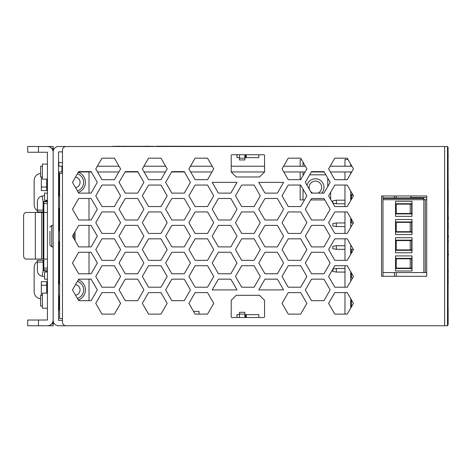 <?xml version="1.0" encoding="UTF-8"?>
<svg xmlns="http://www.w3.org/2000/svg" width="472" height="472" viewBox="0 0 472 472"><rect width="100%" height="100%" fill="white"/><g stroke="black" fill="none" stroke-linecap="round" stroke-linejoin="round"><path stroke-width="0.71" d="M53.159 152.244A5.735 5.735 0 0 0 47.418 146.509L53.159 146.509L53.159 151.89A5.375 5.375 0 0 1 58.534 146.509L225.126 146.509M62.475 320.382L58.534 320.382L58.534 151.89L62.475 151.89M53.159 151.89L53.159 320.382A5.375 5.375 0 0 0 58.534 325.757L225.126 325.757M239.469 317.514L239.469 312.317L244.844 312.317L244.844 314.11L239.469 314.11M244.844 317.514L244.844 314.11M58.534 311.361L58.794 309.626M58.534 160.745L58.794 162.645L62.475 162.645M59.608 309.626L58.894 309.626L58.894 296.18M89.007 171.961L89.007 193.113M89.007 198.494L89.007 219.999M89.007 225.38L89.007 246.891M89.007 252.266L89.007 273.778M89.007 279.153L89.007 300.664M58.894 166.227L58.794 162.645M47.418 190.611L46.704 190.611L46.704 179.136M46.704 190.611L41.324 190.611L41.324 176.982M47.418 281.654L46.704 281.654L46.704 293.136M41.324 295.289L41.324 281.654L46.704 281.654M77.408 190.894A8.962 8.962 0 0 0 77.408 173.826M77.408 298.44A8.962 8.962 0 0 0 77.408 281.377M244.844 158.161L239.469 158.161L239.469 159.955L244.844 159.955L244.844 154.757M239.469 158.161L239.469 154.757M310.706 199.927L324.783 199.927L310.706 199.927L305.325 209.249L311.538 219.999L323.951 219.999L330.164 209.249L323.951 198.494L311.538 198.494L305.325 209.249L311.538 219.999L323.951 219.999L330.164 209.249L324.783 199.927M300.162 166.227L300.162 159.772L301.602 159.772L300.67 158.161L288.25 158.161L282.044 168.917L288.25 179.673L300.67 179.673L306.883 168.917L300.67 158.161L288.25 158.161L283.595 166.227L305.325 166.227M447.503 325.757L447.503 146.509L66.062 146.509A3.587 3.587 0 0 0 62.475 150.096L62.475 173.395L59.608 173.395L59.608 318.588L62.475 318.588L62.475 322.175A3.587 3.587 0 0 0 66.062 325.757L447.503 325.757M381.541 276.285L426.712 276.285L426.712 195.98L381.541 195.98L381.541 276.285M328.612 168.917L334.819 179.673L347.239 179.673L353.451 168.917L347.239 158.161L334.819 158.161L328.612 168.917M328.612 195.803L334.819 206.559L347.239 206.559L353.451 195.803L347.239 185.048L334.819 185.048L328.612 195.803M328.612 222.69L334.819 233.445L347.239 233.445L353.451 222.69L347.239 211.934L334.819 211.934L328.612 222.69M328.612 249.576L334.819 260.332L347.239 260.332L353.451 249.576L347.239 238.826L334.819 238.826L328.612 249.576M328.612 276.468L334.819 287.218L347.239 287.218L353.451 276.468L347.239 265.712L334.819 265.712L328.612 276.468M328.612 303.354L334.819 314.11L347.239 314.11L353.451 303.354L347.239 292.599L334.819 292.599L328.612 303.354M303.03 199.927L300.162 199.927L300.162 185.048L288.25 185.048L282.044 195.803L288.25 206.559L300.67 206.559L306.883 195.803L300.67 185.048L288.25 185.048L282.044 195.803L288.25 206.559L300.67 206.559L304.499 199.927L303.03 199.927L303.03 189.136M282.044 222.69L288.25 233.445L300.67 233.445L306.883 222.69L300.67 211.934L288.25 211.934L282.044 222.69L288.25 233.445L300.67 233.445L306.883 222.69L300.67 211.934L288.25 211.934L282.044 222.69M282.044 249.576L288.25 260.332L300.67 260.332L306.883 249.576L300.67 238.826L288.25 238.826L282.044 249.576L288.25 260.332L300.67 260.332L306.883 249.576L300.67 238.826L288.25 238.826L282.044 249.576M282.044 276.468L288.25 287.218L300.67 287.218L306.883 276.468L300.67 265.712L288.25 265.712L282.044 276.468L288.25 287.218L300.67 287.218L306.883 276.468L300.67 265.712L288.25 265.712L282.044 276.468M282.044 303.354L288.25 314.11L300.67 314.11L306.883 303.354L300.67 292.599L288.25 292.599L282.044 303.354L288.25 314.11L300.67 314.11L306.883 303.354L300.67 292.599L288.25 292.599L282.044 303.354M235.475 195.803L241.682 206.559L254.101 206.559L260.308 195.803L254.101 185.048L241.682 185.048L235.475 195.803L241.682 206.559L254.101 206.559L260.308 195.803L254.101 185.048L241.682 185.048L235.475 195.803M235.475 222.69L241.682 233.445L254.101 233.445L260.308 222.69L254.101 211.934L241.682 211.934L235.475 222.69L241.682 233.445L254.101 233.445L260.308 222.69L254.101 211.934L241.682 211.934L235.475 222.69M235.475 249.576L241.682 260.332L254.101 260.332L260.308 249.576L254.101 238.826L241.682 238.826L235.475 249.576L241.682 260.332L254.101 260.332L260.308 249.576L254.101 238.826L241.682 238.826L235.475 249.576M235.475 276.468L241.682 287.218L254.101 287.218L260.308 276.468L254.101 265.712L241.682 265.712L235.475 276.468L241.682 287.218L254.101 287.218L260.308 276.468L254.101 265.712L241.682 265.712L235.475 276.468M188.906 168.917L195.113 179.673L207.532 179.673L213.739 168.917L207.532 158.161L195.113 158.161L188.906 168.917M188.906 195.803L195.113 206.559L207.532 206.559L213.739 195.803L207.532 185.048L195.113 185.048L188.906 195.803L195.113 206.559L207.532 206.559L213.739 195.803L207.532 185.048L195.113 185.048L188.906 195.803M188.906 222.69L195.113 233.445L207.532 233.445L213.739 222.69L207.532 211.934L195.113 211.934L188.906 222.69L195.113 233.445L207.532 233.445L213.739 222.69L207.532 211.934L195.113 211.934L188.906 222.69M188.906 249.576L195.113 260.332L207.532 260.332L213.739 249.576L207.532 238.826L195.113 238.826L188.906 249.576L195.113 260.332L207.532 260.332L213.739 249.576L207.532 238.826L195.113 238.826L188.906 249.576M188.906 276.468L195.113 287.218L207.532 287.218L213.739 276.468L207.532 265.712L195.113 265.712L188.906 276.468L195.113 287.218L207.532 287.218L213.739 276.468L207.532 265.712L195.113 265.712L188.906 276.468M188.906 303.354L195.113 314.11L207.532 314.11L213.739 303.354L207.532 292.599L195.113 292.599L188.906 303.354L193.561 311.42L199.066 311.42L199.066 314.11L207.532 314.11L213.739 303.354L207.532 292.599L195.113 292.599L188.906 303.354M142.338 168.917L148.544 179.673L160.964 179.673L167.171 168.917L160.964 158.161L148.544 158.161L142.338 168.917M142.338 195.803L148.544 206.559L160.964 206.559L167.171 195.803L160.964 185.048L148.544 185.048L142.338 195.803L148.544 206.559L160.964 206.559L167.171 195.803L160.964 185.048L148.544 185.048L142.338 195.803M142.338 222.69L148.544 233.445L160.964 233.445L167.171 222.69L160.964 211.934L148.544 211.934L142.338 222.69L148.544 233.445L160.964 233.445L167.171 222.69L160.964 211.934L148.544 211.934L142.338 222.69M142.338 249.576L148.544 260.332L160.964 260.332L167.171 249.576L160.964 238.826L148.544 238.826L142.338 249.576L148.544 260.332L160.964 260.332L167.171 249.576L160.964 238.826L148.544 238.826L142.338 249.576M142.338 276.468L148.544 287.218L160.964 287.218L167.171 276.468L160.964 265.712L148.544 265.712L142.338 276.468L148.544 287.218L160.964 287.218L167.171 276.468L160.964 265.712L148.544 265.712L142.338 276.468M142.338 303.354L148.544 314.11L160.964 314.11L167.171 303.354L160.964 292.599L148.544 292.599L142.338 303.354L148.544 314.11L160.964 314.11L167.171 303.354L160.964 292.599L148.544 292.599L142.338 303.354M95.769 168.917L101.976 179.673L114.395 179.673L120.602 168.917L114.395 158.161L101.976 158.161L95.769 168.917M95.769 195.803L101.976 206.559L114.395 206.559L120.602 195.803L114.395 185.048L101.976 185.048L95.769 195.803L101.976 206.559L114.395 206.559L120.602 195.803L114.395 185.048L101.976 185.048L95.769 195.803M95.769 222.69L101.976 233.445L114.395 233.445L120.602 222.69L114.395 211.934L101.976 211.934L95.769 222.69L101.976 233.445L114.395 233.445L120.602 222.69L114.395 211.934L101.976 211.934L95.769 222.69M95.769 249.576L101.976 260.332L114.395 260.332L120.602 249.576L114.395 238.826L101.976 238.826L95.769 249.576L101.976 260.332L114.395 260.332L120.602 249.576L114.395 238.826L101.976 238.826L95.769 249.576M95.769 276.468L101.976 287.218L114.395 287.218L120.602 276.468L114.395 265.712L101.976 265.712L95.769 276.468L101.976 287.218L114.395 287.218L120.602 276.468L114.395 265.712L101.976 265.712L95.769 276.468M95.769 303.354L101.976 314.11L114.395 314.11L120.602 303.354L114.395 292.599L101.976 292.599L95.769 303.354L101.976 314.11L114.395 314.11L120.602 303.354L114.395 292.599L101.976 292.599L95.769 303.354M305.325 182.357L311.538 193.113L323.951 193.113L330.164 182.357L323.951 171.607L311.538 171.607L305.325 182.357M305.325 236.136L311.538 246.891L323.951 246.891L330.164 236.136L323.951 225.38L311.538 225.38L305.325 236.136L311.538 246.891L323.951 246.891L330.164 236.136L323.951 225.38L311.538 225.38L305.325 236.136M305.325 263.022L311.538 273.778L323.951 273.778L330.164 263.022L323.951 252.266L311.538 252.266L305.325 263.022L311.538 273.778L323.951 273.778L330.164 263.022L323.951 252.266L311.538 252.266L305.325 263.022M305.325 289.908L311.538 300.664L323.951 300.664L330.164 289.908L323.951 279.153L311.538 279.153L305.325 289.908L311.538 300.664L323.951 300.664L330.164 289.908L323.951 279.153L311.538 279.153L305.325 289.908M258.756 209.249L264.969 219.999L277.383 219.999L283.595 209.249L277.383 198.494L264.969 198.494L258.756 209.249L264.969 219.999L277.383 219.999L283.595 209.249L277.383 198.494L264.969 198.494L258.756 209.249M258.756 236.136L264.969 246.891L277.383 246.891L283.595 236.136L277.383 225.38L264.969 225.38L258.756 236.136L264.969 246.891L277.383 246.891L283.595 236.136L277.383 225.38L264.969 225.38L258.756 236.136M258.756 263.022L264.969 273.778L277.383 273.778L283.595 263.022L277.383 252.266L264.969 252.266L258.756 263.022L264.969 273.778L277.383 273.778L283.595 263.022L277.383 252.266L264.969 252.266L258.756 263.022M212.188 209.249L218.4 219.999L230.814 219.999L237.027 209.249L230.814 198.494L218.4 198.494L212.188 209.249L218.4 219.999L230.814 219.999L237.027 209.249L230.814 198.494L218.4 198.494L212.188 209.249M212.188 236.136L218.4 246.891L230.814 246.891L237.027 236.136L230.814 225.38L218.4 225.38L212.188 236.136L218.4 246.891L230.814 246.891L237.027 236.136L230.814 225.38L218.4 225.38L212.188 236.136M212.188 263.022L218.4 273.778L230.814 273.778L237.027 263.022L230.814 252.266L218.4 252.266L212.188 263.022L218.4 273.778L230.814 273.778L237.027 263.022L230.814 252.266L218.4 252.266L212.188 263.022M165.619 182.357L171.832 193.113L184.245 193.113L190.458 182.357L184.245 171.607L171.832 171.607L165.619 182.357L171.832 193.113L184.245 193.113L190.458 182.357L184.452 171.961L171.619 171.961L165.619 182.357M165.619 209.249L171.832 219.999L184.245 219.999L190.458 209.249L184.245 198.494L171.832 198.494L165.619 209.249L171.832 219.999L184.245 219.999L190.458 209.249L184.245 198.494L171.832 198.494L165.619 209.249M165.619 236.136L171.832 246.891L184.245 246.891L190.458 236.136L184.245 225.38L171.832 225.38L165.619 236.136L171.832 246.891L184.245 246.891L190.458 236.136L184.245 225.38L171.832 225.38L165.619 236.136M165.619 263.022L171.832 273.778L184.245 273.778L190.458 263.022L184.245 252.266L171.832 252.266L165.619 263.022L171.832 273.778L184.245 273.778L190.458 263.022L184.245 252.266L171.832 252.266L165.619 263.022M165.619 289.908L171.832 300.664L184.245 300.664L190.458 289.908L184.245 279.153L171.832 279.153L165.619 289.908L171.832 300.664L184.245 300.664L190.458 289.908L184.245 279.153L171.832 279.153L165.619 289.908M119.05 182.357L125.257 193.113L137.676 193.113L143.889 182.357L137.676 171.607L125.257 171.607L119.05 182.357L125.257 193.113L137.676 193.113L143.889 182.357L137.883 171.961L125.05 171.961L119.05 182.357M119.05 209.249L125.257 219.999L137.676 219.999L143.889 209.249L137.676 198.494L125.257 198.494L119.05 209.249L125.257 219.999L137.676 219.999L143.889 209.249L137.676 198.494L125.257 198.494L119.05 209.249M119.05 236.136L125.257 246.891L137.676 246.891L143.889 236.136L137.676 225.38L125.257 225.38L119.05 236.136L125.257 246.891L137.676 246.891L143.889 236.136L137.676 225.38L125.257 225.38L119.05 236.136M119.05 263.022L125.257 273.778L137.676 273.778L143.889 263.022L137.676 252.266L125.257 252.266L119.05 263.022L125.257 273.778L137.676 273.778L143.889 263.022L137.676 252.266L125.257 252.266L119.05 263.022M119.05 289.908L125.257 300.664L137.676 300.664L143.889 289.908L137.676 279.153L125.257 279.153L119.05 289.908L125.257 300.664L137.676 300.664L143.889 289.908L137.676 279.153L125.257 279.153L119.05 289.908M72.481 182.357L78.688 193.113L91.108 193.113L97.32 182.357L91.108 171.607L78.688 171.607L72.481 182.357M72.481 209.249L78.688 219.999L91.108 219.999L97.32 209.249L91.108 198.494L78.688 198.494L72.481 209.249M72.481 236.136L78.688 246.891L91.108 246.891L97.32 236.136L91.108 225.38L78.688 225.38L72.481 236.136M72.481 263.022L78.688 273.778L91.108 273.778L97.32 263.022L91.108 252.266L78.688 252.266L72.481 263.022M72.481 289.908L78.688 300.664L91.108 300.664L97.32 289.908L91.108 279.153L78.688 279.153L72.481 289.908M237.027 182.357L230.82 193.113L218.4 193.113L212.188 182.357L237.027 182.357L230.82 193.113L218.4 193.113L212.188 182.357L237.027 182.357M283.595 182.357L277.388 193.113L264.969 193.113L258.756 182.357L283.595 182.357L277.388 193.113L264.969 193.113L258.756 182.357L283.595 182.357M218.4 279.153L212.188 289.908L237.027 289.908L230.82 279.153L218.4 279.153L212.188 289.908L237.027 289.908L230.82 279.153L218.4 279.153M264.969 279.153L258.756 289.908L283.595 289.908L277.388 279.153L264.969 279.153L258.756 289.908L283.595 289.908L277.388 279.153L264.969 279.153M246.278 157.624L258.827 157.624L258.827 154.757L263.848 154.757A0.72 0.72 0 0 1 264.562 155.471L264.562 171.961L259.541 176.982L236.242 176.982L231.221 171.961L231.221 155.471A0.72 0.72 0 0 1 231.941 154.757L246.278 154.757L246.278 157.624L245.564 157.624L245.564 154.757M236.956 317.514L231.941 317.514A0.72 0.72 0 0 1 231.221 316.795L231.221 300.304L236.242 295.289L259.541 295.289L264.562 300.304L264.562 316.795A0.72 0.72 0 0 1 263.848 317.514L258.827 317.514L258.827 314.647L246.278 314.647L246.278 317.514L236.956 317.514L236.956 314.647L239.469 314.647M396.238 276.285L396.238 272.556M396.238 197.921L396.238 195.98M305.118 171.961L283.802 171.961L288.25 179.673L300.162 179.673L300.162 171.961M207.532 158.161L195.113 158.161L190.458 166.227L212.188 166.227L207.532 158.161M207.532 179.673L211.981 171.961L190.664 171.961L195.113 179.673L207.532 179.673M160.964 158.161L148.544 158.161L143.889 166.227L165.619 166.227L160.964 158.161M160.964 179.673L165.412 171.961L144.096 171.961L148.544 179.673L160.964 179.673M114.395 158.161L101.976 158.161L97.32 166.227L119.05 166.227L114.395 158.161M114.395 179.673L118.844 171.961L97.527 171.961L101.976 179.673L114.395 179.673M231.221 300.304L236.242 295.289L259.541 295.289L264.562 300.304L264.562 316.795A0.72 0.72 0 0 1 263.848 317.514M231.941 317.514A0.72 0.72 0 0 1 231.221 316.795M231.221 155.471A0.72 0.72 0 0 1 231.941 154.757M263.848 154.757A0.72 0.72 0 0 1 264.562 155.471L264.562 166.227L231.221 166.227M264.562 171.961L259.541 176.982L236.242 176.982L231.221 171.961L264.562 171.961M239.469 157.624L236.956 157.624L236.956 154.757M244.844 157.624L245.564 157.624M244.844 314.647L246.278 314.647M351.428 165.412L351.428 166.227M351.428 171.961L351.428 172.416M351.428 299.85L351.428 306.853M394.444 195.98L394.444 197.921M394.444 272.556L394.444 276.285M351.428 277.719L351.428 272.963M351.428 253.08L351.428 249.31M351.428 222.961L351.428 219.191M351.428 199.308L351.428 195.178M447.503 147.223L448.075 147.223L448.075 324.606M447.503 325.037L448.075 325.037M448.075 147.223L448.075 155.276M448.129 163.819L448.075 165.589M448.075 166.256L448.075 167.643M448.075 170.498L448.129 185.337M448.223 197.473L448.129 217.085M448.129 255.181L448.075 307.443M448.129 307.266L448.129 308.546M448.129 308.304L448.129 315.379M448.129 315.278L448.129 320.866M448.129 320.801L448.129 323.928M448.129 199.821L448.129 197.839L448.075 199.98M448.129 203.585L448.129 202.199M448.129 276.167L448.129 271.571M448.129 277.837L448.129 283.943M448.129 255.765L448.129 270.238M448.129 251.417L448.129 253.434M448.129 203.497L448.129 204.547M448.223 199.821L448.129 200.594M448.129 247.257L448.129 250.532M448.223 242.632L448.223 243.133M448.129 243.021L448.129 243.334M448.129 243.57L448.129 247.057M448.223 246.685L448.129 247.216M448.129 224.902L448.223 226.589M448.223 228.194L448.129 229.799M448.223 220.312L448.223 219.976M448.129 219.84L448.129 221.999M448.223 282.221L448.223 282.734M448.223 276.769L448.223 277.064M448.223 276.911L448.223 277.518M448.129 277.412L448.223 277.837M448.223 270.132L448.223 271.559M448.223 254.538L448.223 255.924M448.223 250.449L448.223 251.836M448.223 239.811L448.223 241.204M448.223 240.985L448.223 242.372M448.129 242.283L448.129 242.803M448.129 236.968A1.434 1.434 0 0 0 448.129 235.298L448.223 235.439M448.223 236.897L448.223 238.283M448.129 238.195L448.129 238.714M448.129 230.029L448.129 234.932M448.223 226.377L448.223 227.728M448.223 227.51L448.223 228.413M448.223 222.43L448.223 223.816M448.223 223.598L448.223 224.985M448.129 215.958L448.223 217.226M448.217 218.624L448.129 219.262M448.129 210.217L448.129 215.498M448.129 204.783L448.129 208.087M448.223 201.025L448.223 202.411M448.223 202.199L448.223 203.585M448.223 194.033L448.223 194.659M448.223 194.446L448.223 196.865M448.223 190.564C448.223 189.827 448.223 189.827 448.223 190.564M448.223 190.393L448.223 191.779M448.223 191.567L448.223 192.954M448.129 192.865L448.129 193.384M448.129 184.853L448.129 189.06M448.129 180.758L448.129 184.168M448.075 217.993L448.223 220.1M448.075 159.754L448.075 160.893M448.075 162.285L448.075 163.4M448.129 163.282L448.129 163.92M448.129 167.548L448.129 170.126M448.129 165.619L448.129 166.227M448.129 166.008L448.129 166.368M448.129 160.852L448.129 161.294M448.129 161.082L448.129 162.179M448.129 161.961L448.129 162.315M448.129 157.3L448.129 155.742M448.129 155.382L448.129 156.073M448.129 157.082L448.129 158.574M448.129 185.124L448.129 195.833M448.075 220.111L448.075 223.486M448.075 223.716L448.075 250.75M448.129 250.921L448.129 251.305M448.129 251.086L448.129 253.712M448.129 253.499L448.075 254.166M448.129 253.871L448.075 254.272M156.403 146.243L372.939 146.509M126.29 146.332L144.29 146.332M144.261 146.261L145.01 146.261M144.798 146.261L146.096 146.261M145.883 146.261L147.14 146.261M146.928 146.261L147.819 146.261M147.712 146.261L148.456 146.332M120.413 146.332L126.189 146.261M151.294 146.332L154.668 146.332M148.35 146.261L150.043 146.261M149.842 146.261L150.515 146.261M116.36 146.261L117.115 146.261M116.903 146.261L118.201 146.261M117.988 146.261L119.245 146.261M119.032 146.261L119.923 146.261M119.811 146.261L120.124 146.261M112.395 146.332L115.605 146.332M38.456 320.022L27.701 320.022L27.701 325.757L38.456 325.757L38.456 320.022L47.418 320.022L47.418 152.244L27.701 152.244L27.701 146.509L27.701 152.244L27.701 146.509L38.456 146.509L38.456 152.244M43.117 210.199A1.794 1.794 0 0 0 43.117 210.146L43.117 201.697L43.117 211.934L37.382 211.934L37.382 201.697A5.735 5.735 0 0 1 42.12 196.045L44.551 195.62M42.12 196.045L43.117 201.697L47.418 200.936M38.456 325.757L53.159 325.757L53.159 320.382M47.418 271.329L43.117 270.574L43.117 262.131A1.794 1.794 0 0 0 43.117 262.072M43.117 260.337L43.117 270.574L42.12 276.22A5.735 5.735 0 0 1 37.382 270.574L37.382 260.337L43.117 260.337M44.551 276.651L42.12 276.22M27.701 325.757L27.701 320.022L27.701 325.757M47.418 325.757A5.735 5.735 0 0 0 53.159 320.022M47.418 146.509L38.456 146.509M47.418 271.264L47.058 271.264M41.43 260.337A1.794 1.794 0 0 0 41.324 260.332A7.168 7.168 0 0 0 41.123 260.337M37.382 261.517A7.168 7.168 0 0 0 34.155 267.5L34.155 291.702A7.168 7.168 0 0 0 40.61 298.835M40.61 173.43A7.168 7.168 0 0 0 34.155 180.57L34.155 204.765A7.168 7.168 0 0 0 37.382 210.754M41.123 211.934A7.168 7.168 0 0 0 41.324 211.934A1.794 1.794 0 0 0 41.43 211.934M47.418 201.001L47.058 201.001M47.418 308.192L42.403 308.192L42.403 293.136L47.418 293.136M47.418 179.136L42.403 179.136L42.403 164.079L47.418 164.079M47.418 193.113L44.551 193.113L44.551 200.287L47.418 200.287M47.418 279.153L44.551 279.153L44.551 271.984L47.418 271.984M47.418 203.509L43.837 203.509L43.837 212.471L47.418 212.471M43.837 203.509L43.837 201.721L47.418 201.721M47.418 269.831L43.837 269.831L43.837 259.081L47.418 259.081M43.837 259.081L43.117 259.081L43.117 212.471L43.837 212.471L43.837 259.081M43.117 212.471L41.619 212.471L41.619 259.081L43.117 259.081M35.341 212.471L35.341 259.081L25.907 259.081A3.587 2.307 -90 0 1 23.6 255.494L23.6 216.058A3.587 2.307 -90 0 1 25.907 212.471L41.619 212.471M35.341 259.081L41.619 259.081M58.534 166.227L62.475 166.227M351.894 166.227L330.164 166.227M351.687 171.961L330.37 171.961M324.164 171.961L311.331 171.961M91.314 171.961L78.482 171.961M58.534 171.961L62.475 171.961M344.973 171.961L344.973 179.673M344.973 185.048L344.973 206.559M344.973 211.934L344.973 233.445M344.973 238.826L344.973 260.332M344.973 265.712L344.973 287.218M344.973 292.599L344.973 314.11M347.964 159.418L344.973 159.418L344.973 166.227M350.708 171.961L350.708 173.661M350.708 191.06L350.708 200.547M350.708 217.946L350.708 227.433M350.708 244.832L350.708 254.325M350.708 271.719L350.708 281.212M350.708 298.611L350.708 308.098M350.708 164.173L350.708 166.227M352.726 277.719L350.708 277.719M332.784 269.235L332.784 271.441L336.371 272.073L344.973 272.073M332.86 269.105L336.371 268.491L344.973 268.491M336.371 268.491L336.371 272.073M344.973 222.961L336.371 222.961L332.784 223.592L332.784 225.911L336.371 226.542L344.973 226.542M350.708 226.542L351.221 226.542M350.708 222.961L353.292 222.961M336.371 222.961L336.371 226.542M336.371 249.31L336.371 245.723L332.784 246.355L332.784 248.679L336.371 249.31L344.973 249.31M350.708 249.31L353.292 249.31M336.371 245.723L344.973 245.723M350.708 245.723L351.221 245.723M352.726 194.547L350.708 194.547M353.086 195.178L350.708 195.178M332.86 203.161L336.371 203.78L344.973 203.78M336.371 203.78L336.371 200.193L332.784 200.83L332.784 203.031M336.371 200.193L344.973 200.193M382.975 195.98L382.975 199.709L423.844 199.709L423.844 197.921L382.975 197.921M382.975 199.709L382.975 276.285M426.712 199.709L423.844 199.709L423.844 272.556L426.712 272.556M412.015 216.347L395.524 216.347L395.524 201.29L412.015 201.29L412.015 216.347L395.524 216.347M382.975 272.556L423.844 272.556M395.524 219.498L412.015 219.498L412.015 234.554L395.524 234.554L395.524 219.498L412.015 219.498M395.524 237.711L412.015 237.711L412.015 252.768L395.524 252.768L395.524 237.711L412.015 237.711M395.524 255.924L412.015 255.924L412.015 270.981L395.524 270.981L395.524 255.924L412.015 255.924M412.015 201.29L395.524 201.29M395.524 203.727L411.661 203.727L412.015 202.517M412.015 215.114L411.661 213.91L395.524 213.91M411.655 213.91L411.655 203.727M411.655 213.48L397.672 213.48L397.672 213.91M400.179 213.91L400.179 213.48M395.524 212.76L396.238 212.76L396.238 213.48L397.672 213.48M397.672 203.727L397.672 204.158L396.238 204.158L396.238 212.76M396.238 204.872L395.524 204.872M397.672 204.158L400.179 204.158L400.179 203.727M411.655 204.158L400.179 204.158M448.075 217.014A1.434 1.434 0 0 1 448.129 218.76M448.129 253.511A1.434 1.434 0 0 1 448.075 255.252M425.278 199.709L425.278 272.556M411.655 268.114L396.238 268.114L396.238 267.394L395.524 267.394M400.179 268.544L400.179 268.114M411.655 268.544L411.655 258.361M397.672 268.544L397.672 268.114M397.672 258.361L397.672 258.792L396.238 258.792L396.238 259.506L395.524 259.506M396.238 259.506L396.238 267.394M411.655 258.792L400.179 258.792L400.179 258.361M397.672 258.792L400.179 258.792M395.524 268.544L411.661 268.544L412.015 269.748M412.015 257.151L411.661 258.361L395.524 258.361M412.015 270.981L395.524 270.981M411.655 249.9L396.238 249.9L396.238 249.186L395.524 249.186M400.179 250.331L400.179 249.9M411.655 250.331L411.655 240.148M397.672 250.331L397.672 249.9M397.672 240.148L397.672 240.578L396.238 240.578L396.238 241.298L395.524 241.298M396.238 241.298L396.238 249.186M411.655 240.578L400.179 240.578L400.179 240.148M397.672 240.578L400.179 240.578M395.524 250.331L411.661 250.331L412.015 251.541M412.015 238.944L411.661 240.148L395.524 240.148M412.015 252.768L395.524 252.768M411.655 231.687L396.238 231.687L396.238 230.973L395.524 230.973M400.179 232.118L400.179 231.687M411.655 232.118L411.655 221.94M397.672 232.118L397.672 231.687M397.672 221.94L397.672 222.371L396.238 222.371L396.238 223.085L395.524 223.085M396.238 223.085L396.238 230.973M411.655 222.371L400.179 222.371L400.179 221.94M397.672 222.371L400.179 222.371M395.524 232.118L411.661 232.118L412.015 233.327M412.015 220.731L411.661 221.94L395.524 221.94M412.015 234.554L395.524 234.554M330.636 165.412L330.636 166.227M330.636 171.961L330.636 172.422M330.636 192.299L330.636 199.308M327.763 178.204L327.763 186.511M325.816 174.829L309.673 174.829M303.466 174.829L303.03 174.829M303.03 162.244L303.03 166.227M303.03 175.584L303.03 171.961M321.81 193.113A8.602 8.602 0 0 0 315.396 178.776A8.602 8.602 0 0 0 307.042 185.331M410.829 195.98L410.829 197.561L426.712 197.561M75.544 284.604A5.375 5.375 0 0 1 75.544 295.212M75.544 177.053A5.375 5.375 0 0 1 75.544 187.667M42.403 295.289L40.61 295.289L40.61 306.039L42.403 306.039M42.403 166.227L40.61 166.227L40.61 176.982L42.403 176.982M53.159 246.891L51.719 246.891L49.932 245.098L49.932 231.132M49.932 236.136L49.932 237.209M58.534 241.511L59.608 241.511M58.534 230.755L59.608 230.755M75.024 240.437L75.024 231.835M73.951 233.593L73.951 238.679M317.939 193.113A6.272 6.272 0 0 0 315.396 181.106A6.272 6.272 0 0 0 309.579 189.726M310.452 191.243A6.272 6.272 0 0 0 312.853 193.113M58.894 283.637L58.894 241.511M58.894 230.755L58.894 208.441M58.894 195.715L58.894 171.961M78.322 192.476A10.756 10.756 0 0 0 78.322 172.245M78.322 300.021A10.756 10.756 0 0 0 78.322 279.796M46.752 190.611L46.752 179.136M41.324 187.03L46.704 187.03M46.752 293.136L46.752 281.654M41.324 285.241L46.704 285.241M303.815 163.601L303.03 163.601M62.475 318.588L62.475 173.395M444.636 325.757L444.636 146.509M258.827 154.757L246.278 154.757M246.278 317.514L258.827 317.514M245.564 314.647L245.564 317.514M447.503 321.456L448.075 321.456M447.503 150.81L448.075 150.81M43.117 210.14L37.382 210.14M43.117 262.131L37.382 262.131M53.159 323.969L51.584 323.969M53.159 148.302L51.584 148.302M47.418 268.043L43.837 268.043M61.938 171.961L61.938 166.227M423.844 198.458L382.975 198.458M410.221 213.48L410.221 204.158M410.221 268.114L410.221 258.792M410.221 249.9L410.221 240.578M410.221 231.687L410.221 222.371M51.719 246.891L51.719 225.38L49.932 227.174M59.608 284.35L58.534 283.277M59.608 295.466L58.534 296.54M59.608 196.429L58.534 195.355M59.608 207.721L58.534 208.801M53.159 225.38L51.719 225.38"/></g></svg>
